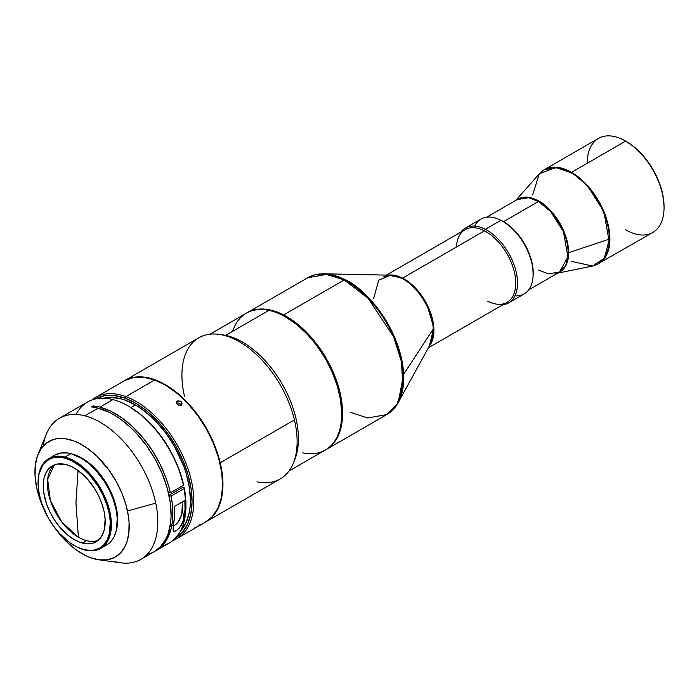 <?xml version="1.0" encoding="UTF-8"?>
<svg xmlns="http://www.w3.org/2000/svg" width="699" height="699" viewBox="0 0 699 699"><rect width="100%" height="100%" fill="white"/><g stroke="black" fill="none" stroke-linecap="round" stroke-linejoin="round"><path stroke-width="1.05" d="M664.05 207.612L664.05 206.607A53.08 30.642 -120 0 0 626.514 141.6L625.64 141.093A54.312 31.359 60 0 1 664.05 207.612A54.312 31.359 60 0 1 625.64 229.788M664.05 206.607L663.325 197.738L661.193 188.372L657.724 178.874L653.058 169.612L647.37 160.936L640.878 153.186L633.836 146.659L625.64 141.093L571.494 172.356A54.312 31.359 60 0 1 606.977 220.22A54.312 31.359 60 0 1 598.65 263.741L605.806 256.446L609.624 244.073L603.831 211.448L587.265 185.366L571.494 172.356L571.048 172.679A54.234 31.306 -120 0 0 539.287 173.815L555.635 167.515L571.048 172.679C582.258 177.38 608.873 206.03 609.388 239.102A54.234 31.306 -120 0 0 571.048 172.679L571.494 172.356L558.693 167.498L544.338 169.665L541.725 171.491M595.758 265.087L652.805 232.479A54.312 31.359 -120 0 0 661.123 188.957A54.312 31.359 -120 0 0 625.64 141.093A54.312 31.359 -120 0 0 598.484 138.402L544.338 169.665A54.312 31.359 60 0 1 571.494 172.356L625.64 141.093L626.514 141.6M538.457 270.041L548.357 273.798L559.445 272.121A41.975 24.229 -120 0 0 565.875 238.49A41.975 24.229 -120 0 0 538.457 201.504L538.912 201.181L528.313 197.31L516.596 199.931A42.054 24.282 60 0 1 538.912 201.181A42.054 24.282 60 0 1 568.654 252.68L609.388 239.102L568.654 252.68L565.762 265.777L558.571 272.627A42.054 24.282 60 0 0 568.654 252.68C568.243 227.035 547.614 204.816 538.912 201.181L503.542 221.662A41.975 24.229 60 0 1 533.075 276.428L533.084 269.622L531.948 262.378L529.72 254.89L526.487 247.437L522.371 240.316L517.54 233.789L509.335 225.663L503.542 221.662L538.457 201.504A41.975 24.229 -120 0 0 517.478 199.425L486.731 217.179M508.566 302.92A43.207 24.946 60 0 1 502.826 304.816A43.207 24.946 -120 0 0 516.15 271.911A43.207 24.946 -120 0 0 485.281 229.307L500.903 220.29L485.281 229.307A43.207 24.946 60 0 1 514.857 267.21A43.207 24.946 60 0 1 508.566 302.92L524.189 293.903A43.207 24.946 -120 0 0 530.48 258.193A43.207 24.946 -120 0 0 500.903 220.29A43.207 24.946 60 0 1 502.59 221.207A43.207 24.946 60 0 1 533.145 274.122A43.207 24.946 60 0 1 514.918 295.878M533.145 274.122L533.145 273.117A41.975 24.229 -120 0 0 503.463 221.714L502.59 221.207M428.382 347.787L507.081 302.361A41.975 24.229 -120 0 0 513.188 267.673A41.975 24.229 -120 0 0 484.451 230.845L485.281 229.307L484.451 230.845A41.975 24.229 60 0 1 515.722 281.225A41.975 24.229 60 0 1 487.727 301.173M326.223 449.536A79.004 45.61 60 0 1 325.778 449.789A79.004 45.61 -120 0 0 337.844 384.642A79.004 45.61 -120 0 0 283.637 314.926L344.214 279.958L283.637 314.926A79.004 45.61 60 0 1 337.722 384.24A79.004 45.61 60 0 1 326.223 449.536L386.8 414.559A79.004 45.61 -120 0 0 398.299 349.264A79.004 45.61 -120 0 0 344.214 279.958A2.473 1.503 -62.8 0 1 344.957 279.722A78.769 45.479 60 0 1 403.646 374.28C400.614 325.044 361.103 285.428 344.957 279.722A2.473 1.503 117.2 0 0 344.214 279.958L367.989 298.167L393.563 336.708L401.479 361.715L402.79 385.568L397.233 403.891L386.8 414.559C391.536 411.798 395.337 407.823 398.203 402.624L403.646 374.28L433.284 329.002L403.646 374.28A78.769 45.479 60 0 1 398.203 402.624L430.366 344.188A42.202 24.369 -120 0 0 433.284 329.002A42.202 24.369 -120 0 0 401.838 278.342A2.473 1.503 117.2 0 0 402.589 278.115A41.975 24.229 60 0 0 388.469 275.135L402.589 278.115L484.451 230.845L402.589 278.115A41.975 24.229 60 0 1 429.789 310.618A41.975 24.229 60 0 1 429.378 345.988L433.808 327.656L426.678 303.82L413.957 286.52L402.589 278.115A2.473 1.503 -62.8 0 1 401.838 278.342L390.523 275.179L378.666 280.238L373.694 298.403M386.8 414.559L367.674 417.967L350.382 412.331M283.637 314.926L283.235 315.677L283.637 314.926A79.004 45.61 -120 0 0 246.782 312.951A79.004 45.61 60 0 1 247.219 312.698A79.004 45.61 60 0 1 283.637 314.926M176.926 538.58L205.733 521.952A81.468 47.043 -120 0 0 216.017 449.964A81.468 47.043 -120 0 0 154.654 379.985L125.846 396.613A81.468 47.043 60 0 1 187.21 466.591A81.468 47.043 60 0 1 176.926 538.58A81.468 47.043 60 0 1 172.81 540.519A81.468 47.043 -120 0 0 188.442 470.182A81.468 47.043 -120 0 0 125.846 396.613L125.13 398.203A80.236 46.326 60 0 1 185.541 467.037A80.236 46.326 60 0 1 175.519 537.968M181.749 404.337L180.15 405.263L178.49 405.062L176.698 403.769L176.323 402.039L178.105 400.728L181.233 401.759L181.749 404.337L179.04 405.219L176.445 403.34L176.253 402.458L177.153 401.043L180.316 401.104L181.827 402.598L181.749 404.337L182.011 403.506M176.366 403.14L177.153 401.043L176.366 403.14M177.258 402.974L178.367 402.991L177.258 402.974M179.468 403.349L178.367 402.991L179.468 403.349M181.128 405.298L180.386 403.996L181.163 405.752M196.681 527.029L199.643 525.316M220.237 462.755L220.237 462.755A81.468 47.043 60 0 1 206.074 521.751A81.468 47.043 60 0 1 205.899 521.847A81.468 47.043 -120 0 0 220.237 462.755L294.428 419.916L220.237 462.755A81.468 47.043 -120 0 0 124.431 380.737A81.468 47.043 60 0 1 124.597 380.64A81.468 47.043 60 0 1 220.237 462.755M206.074 521.751L280.264 478.92A81.468 47.043 -120 0 0 294.428 419.916A81.468 47.043 60 0 1 293.344 463.175A81.468 47.043 60 0 1 256.97 481.838M220.823 334.646A79.004 45.61 60 0 1 225.637 335.371L222.081 334.891L225.637 335.371A79.004 45.61 -120 0 0 222.614 334.847L218.97 334.349A81.468 47.043 60 0 1 222.081 334.891A81.468 47.043 60 0 1 294.428 419.916A81.468 47.043 -120 0 0 222.081 334.891A81.468 47.043 -120 0 0 198.787 337.809L124.597 380.64M184.623 396.805A81.468 47.043 60 0 1 218.97 334.349M232.601 331.352A79.004 45.61 60 0 1 268.932 310.373L225.637 335.371L268.932 310.373A79.004 45.61 -120 0 0 246.345 313.204L209.98 334.201M341.706 413.668A78.506 45.33 -120 0 0 341.706 413.467A78.506 45.33 -120 0 0 339.102 392.558L339.085 392.829A79.004 45.61 60 0 1 341.706 413.878A79.004 45.61 60 0 1 302.763 452.865M86.641 540.659A43.819 25.304 -120 0 0 98.105 540.379A43.819 25.304 -120 0 1 86.641 540.659L82.473 543.062A43.819 25.304 60 0 1 47.445 506.364A43.819 25.304 60 0 1 52.303 465.857A43.819 25.304 60 0 1 65.959 464.547L57.641 464.005L52.853 465.551L48.886 468.575L45.889 472.943L43.985 478.5L43.233 485.036L43.679 492.288L46.536 503.909L49.786 511.712L53.972 519.208L58.934 526.111L67.419 534.796L73.447 539.13L79.503 542.118L88.144 543.813L93.273 543.018L99.546 539.043L102.543 534.665L104.448 529.108L105.121 519.025L104.081 511.511L101.897 503.708L98.646 495.906L94.461 488.4L86.781 478.352L78.017 470.488L71.945 466.81L65.959 464.547A43.819 25.304 60 0 1 100.988 501.253A43.819 25.304 60 0 1 96.13 541.76A43.819 25.304 60 0 1 82.473 543.062L86.641 540.659A43.819 25.304 -120 0 1 78.375 537.182A43.819 25.304 -120 0 0 86.641 540.659M75.946 502.808L78.375 537.182L75.946 502.808L78.061 470.523L75.946 502.808M54.487 464.826A43.819 25.304 -120 0 0 50.345 500.467A43.819 25.304 -120 0 0 78.375 537.182L61.783 522.031L50.345 500.467L47.637 479.191L54.487 464.826M64.963 457.059L64.588 458.028A51.106 29.507 60 0 1 109.044 512.795A51.106 29.507 60 0 1 83.845 549.58L84.509 549.947A51.848 29.935 -120 0 0 110.075 512.62A51.848 29.935 -120 0 0 64.963 457.059A51.848 29.935 60 0 1 106.414 500.475A51.848 29.935 60 0 1 100.665 548.4A51.848 29.935 60 0 1 84.509 549.947A51.848 29.935 60 0 1 74.478 545.683A51.848 29.935 -120 0 0 74.741 545.832A51.848 29.935 -120 0 0 84.509 549.947L83.845 549.58A51.106 29.507 60 0 1 74.216 545.535A51.106 29.507 60 0 1 38.078 482.939A51.106 29.507 60 0 1 64.588 458.028L64.963 457.059L70.905 453.634L64.963 457.059A51.848 29.935 -120 0 0 38.078 482.336A51.848 29.935 -120 0 0 38.078 482.642A51.848 29.935 60 0 1 48.816 458.605A51.848 29.935 60 0 1 64.963 457.059M100.665 548.4L106.597 544.975A51.848 29.935 -120 0 0 112.347 497.05A51.848 29.935 -120 0 0 70.905 453.634L67.488 452.961L61.066 452.987L55.404 454.822L48.816 458.605M140.953 559.349L154.234 551.686A81.468 47.043 -120 0 0 163.269 476.377A81.468 47.043 -120 0 0 98.14 408.146L84.859 415.818A81.468 47.043 60 0 1 155.737 503.123A81.468 47.043 60 0 1 140.953 559.349A81.468 47.043 60 0 1 115.571 561.778M155.973 550.681L169.071 543.114A81.468 47.043 -120 0 0 184.195 488.54L171.098 496.098A81.468 47.043 60 0 1 155.973 550.681A81.468 47.043 60 0 1 155.091 551.161M184.851 500.423A81.468 47.043 60 0 1 184.055 518.177L181.661 524.722L179.267 528.068L176.069 530.829L174.191 531.38L173.282 530.628L173.579 524.224A81.468 47.043 -120 0 0 174.374 506.469L184.851 500.423L184.999 509.65L183.19 521.41L179.267 528.068L176.069 530.829L173.789 531.24L173.055 529.693L174.523 515.696L174.374 506.469L184.851 500.423M76.042 414.455A81.468 47.043 60 0 1 112.976 399.583A81.468 47.043 -120 0 0 87.593 402.004L59.476 418.238A81.468 47.043 60 0 1 84.859 415.818L98.14 408.146A81.468 47.043 -120 0 0 91.525 406.949L93.264 405.944A81.468 47.043 60 0 1 99.887 407.141L112.976 399.583A81.468 47.043 60 0 1 128.336 406.04A81.468 47.043 60 0 1 183.496 485.228L183.531 484.503A80.236 46.326 -120 0 0 129.21 406.538L128.336 406.04M43.251 445.988A81.468 47.043 60 0 1 59.476 418.238M84.859 415.818A81.468 47.043 -120 0 0 46.396 433.983L38.034 454.429A66.658 38.489 60 0 1 84.308 446.198A66.658 38.489 60 0 1 127.498 510.995L155.737 503.123A81.468 47.043 -120 0 0 84.859 415.818M44.911 511.292L39.965 499.418L36.636 487.544A66.658 38.489 60 0 1 38.034 454.429M72.582 454.158L82.954 458.666L89.883 463.655L99.634 473.634L107.864 485.814L112.163 494.647L116.392 508.129L117.677 520.842L116.576 529.353A50.363 29.078 -120 0 0 116.392 508.129L115.851 508.444L116.392 508.129A50.363 29.078 -120 0 0 73.273 454.341M185.943 505.823L185.943 504.809A80.236 46.326 -120 0 0 184.221 487.823L182.64 487.413L168.983 495.303L182.64 487.413L184.221 487.823L184.195 488.54A81.468 47.043 60 0 1 185.943 505.823A81.468 47.043 60 0 1 161.993 545.98L154.662 551.389M135.318 404.904L130.827 407.5L135.318 404.904A77.921 44.989 -120 0 0 103.574 398.203L109.341 397.425L119.319 398.413L124.571 399.924L135.318 404.904A77.921 44.989 -120 0 1 184.23 467.482A77.921 44.989 -120 0 1 180.351 531.179L186.222 522.267L189.359 512.14L190.145 506.426L190.416 500.335L189.359 487.317L186.222 473.572L183.907 466.591L174.278 446.032L165.925 433.301L156.401 421.925L151.307 416.884L140.717 408.33L135.318 404.904M44.876 511.222A66.658 38.489 60 0 1 36.636 487.544L35.064 476.124L35.291 465.586L37.318 456.351L41.066 448.758L46.387 443.105L53.08 439.619L56.864 438.727L65.112 438.692L74.024 440.99L78.611 442.991L87.847 448.592L96.864 456.132L109.219 470.453L116.217 481.462L121.897 493.153L126.047 505.08L128.511 516.788L129.079 522.415L128.852 532.953L126.825 542.188L125.156 546.216L120.604 552.865L114.566 557.452L107.279 559.812L99.022 559.847L90.119 557.549L85.531 555.548L76.296 549.947L67.279 542.407L58.83 533.206L53.124 525.508A66.658 38.489 60 0 0 98.891 559.82A66.658 38.489 60 0 0 127.498 510.995L155.737 503.123A81.468 47.043 -120 0 1 120.77 562.809L98.891 559.82M182.36 510.139L184.055 518.177L182.36 510.139A77.921 44.989 -120 0 0 182.491 501.786L181.792 513.992L182.36 510.139M180.534 517.907L181.792 513.992L178.306 521.873L180.534 517.907M176.698 523.761L178.306 521.873L174.89 525.202L176.698 523.761M172.836 525.569L174.89 525.202L173.326 525.683M154.191 551.703L160.587 546.635L166.161 538.501L168.197 533.59L170.67 522.293L171.089 516.019L170.259 502.537L167.244 488.234L162.168 473.651L155.222 459.357L146.676 445.901L136.847 433.799L131.578 428.408L120.56 419.182L114.916 415.451L109.271 412.34L98.14 408.146A81.468 47.043 -120 0 0 91.525 406.949L93.264 405.944A81.468 47.043 60 0 1 99.887 407.141L110.853 411.257L121.975 417.941L132.854 426.949L143.077 437.95L152.251 450.514L160.054 464.188L166.179 478.457L168.538 485.648L170.399 492.786L168.293 492.236L170.399 492.786L183.496 485.228A81.468 47.043 -120 0 0 112.976 399.583L99.887 407.141A81.468 47.043 60 0 1 170.399 492.786L183.496 485.228L179.363 470.392L173.326 456.342L169.682 449.509L161.277 436.534L151.683 424.878L141.25 414.988L129.158 406.512M185.943 504.888L184.221 487.823L184.195 488.54L171.098 496.098L169.044 495.574L171.098 496.098L172.199 503.044L172.767 509.772L172.286 522.336L171.246 528.051L167.603 538.09L162.002 545.971M93.264 405.944L93.535 407.202L93.264 405.944M148.931 554.036L153.212 552.245M105.951 545.334L108.432 543.761L112.565 539.366L114.19 536.587L116.445 530.008L117.24 518.081L116.008 509.195L113.421 499.96L109.577 490.724L104.623 481.856L95.536 469.955L88.712 463.42L81.582 458.282L70.905 453.634A51.848 29.935 -120 0 0 54.749 455.18M83.845 549.58L76.864 546.95L69.786 542.66L59.564 533.494L53.404 525.901L48.039 517.461L41.931 503.918L39.389 494.822L38.174 486.058L38.961 474.298L42.779 465.08L46.859 460.746L51.988 458.072L57.973 457.155L64.588 458.028L71.56 460.658L82.141 467.666L88.869 474.123L97.825 485.84L102.709 494.586L106.493 503.691L109.044 512.795L110.259 521.55L109.472 533.311L107.253 539.794L103.758 544.897L99.127 548.418L93.544 550.218L90.459 550.454L83.845 549.58M341.706 413.511L340.492 399.444L337.198 385.56L331.946 371.527L324.93 357.871L316.429 345.114L306.765 333.755L296.306 324.231L285.463 316.9M288.984 471.039L325.35 450.042A79.004 45.61 -120 0 0 339.085 392.829A79.004 45.61 -120 0 0 268.932 310.373A79.004 45.61 60 0 1 285.847 317.119A79.004 45.61 60 0 1 339.085 392.829L339.102 392.558A78.506 45.33 -120 0 0 286.197 317.32A78.506 45.33 -120 0 0 286.022 317.215M293.344 463.175L294.733 459.767A79.004 45.61 -120 0 0 283.165 385.778A79.004 45.61 -120 0 0 225.637 335.371A79.004 45.61 60 0 1 283.829 386.975A79.004 45.61 60 0 1 294.017 461.419M205.078 522.319L212.382 516.587L217.861 508.348L221.312 497.924L222.597 485.709L221.67 472.174L218.56 457.845L213.396 443.262L206.371 428.994L197.756 415.59L187.882 403.559L177.127 393.371L165.908 385.411L154.654 379.985L143.793 377.303L133.754 377.469L124.911 380.474M199.337 524.634L200.831 524.171M194.497 528.007L195.72 527.518M154.654 379.985A81.468 47.043 -120 0 0 124.256 380.841L95.457 397.469A81.468 47.043 60 0 1 125.846 396.613L154.654 379.985M174.794 538.379L181.985 532.734L187.384 524.617L190.783 514.35L192.042 502.319L191.133 488.994L188.075 474.883L182.989 460.519L176.069 446.469L167.585 433.266L157.86 421.418L147.271 411.388L136.218 403.541L125.13 398.203L114.435 395.555L104.544 395.721L95.282 398.989A80.236 46.326 60 0 1 125.13 398.203L125.846 396.613A81.468 47.043 -120 0 0 91.718 400.064A81.468 47.043 60 0 1 95.457 397.469M176.253 402.458L176.506 401.654M344.214 279.958A79.004 45.61 -120 0 0 307.796 277.721L326.914 274.314L344.214 279.958M344.957 279.722L323.838 273.816A78.769 45.479 60 0 1 344.957 279.722M430.366 344.188L433.284 329.002C431.659 302.623 410.488 281.4 401.838 278.342A42.202 24.369 -120 0 0 390.523 275.179L383.244 276.926M456.464 247.009A41.975 24.229 60 0 1 484.451 230.845A41.975 24.229 -120 0 0 465.106 229.665L386.416 275.1M485.281 229.307A43.207 24.946 -120 0 0 460.851 232.12A43.207 24.946 60 0 1 465.359 228.092A43.207 24.946 60 0 1 485.281 229.307M474.638 226.109A43.207 24.946 60 0 1 500.903 220.29A43.207 24.946 -120 0 0 480.991 219.067L465.359 228.092M533.136 273.615L532.795 267.673L531.345 260.334L528.82 252.828L525.333 245.436L520.991 238.455L515.984 232.147L510.497 226.747L503.429 221.688M500.563 220.115L503.542 221.662A41.975 24.229 60 0 0 500.563 220.115M528.706 289.875L559.445 272.121L567.92 256.926L563.446 231.71L550.646 211.561L538.457 201.504L528.566 197.756L517.478 199.425M598.65 263.741L592.534 266.048A54.234 31.306 -120 0 0 609.388 239.102L604.347 258.149L592.534 266.048L571.048 261.243M532.699 194.82L539.287 173.815L515.696 200.456M587.239 163.269A54.312 31.359 60 0 1 625.64 141.093M38.078 482.336L38.078 482.939M74.741 545.832L74.216 545.535M247.219 312.698L307.796 277.721C312.558 275.004 317.905 273.702 323.838 273.816L390.523 275.179M559.445 272.121L555.574 273.571M592.534 266.048L557.671 273.152M544.338 169.665L539.287 173.815"/></g></svg>
